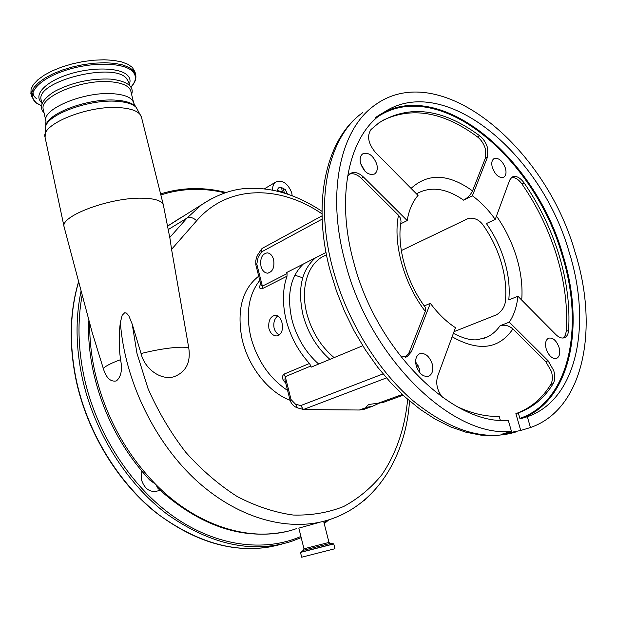 <?xml version="1.0" encoding="UTF-8"?>
<svg xmlns="http://www.w3.org/2000/svg" width="617" height="617" viewBox="0 0 617 617"><rect width="100%" height="100%" fill="white"/><g stroke="black" fill="none" stroke-linecap="round" stroke-linejoin="round"><path stroke-width="0.93" d="M133.634 102.823L130.873 91.293C129.423 86.102 122.798 82.94 111.021 81.814C82.346 78.799 38.778 96.908 43.306 109.44L43.352 109.649M135.671 74.688L135.015 71.973L132.316 67.369L127.85 64.253L121.495 61.877L113.482 60.358L104.126 59.787L93.823 60.196L83.01 61.577L72.181 63.89L61.816 67.014L52.383 70.816L44.301 75.127L37.907 79.74L33.441 84.452L31.074 89.064L30.912 93.645M322.02 213.86C279.786 184.946 228.105 184.398 196.653 220.739L171.565 249.353L170.045 238.918L163.389 205.129C162.055 200.718 154.875 198.404 141.841 198.18C109.919 197.386 59.818 216.174 64.099 226.84L64.183 227.21M171.565 249.353L188.733 347.772C185.501 347.047 180.334 347.016 173.238 347.687C163.582 348.651 152.854 350.595 141.054 353.533L132.231 324.187L136.935 353.209L148.026 388.587C158.168 411.585 170.708 432.772 185.655 452.161C201.674 470.061 218.904 484.877 237.344 496.616C256.086 506.341 274.696 512.48 293.183 515.041C311.23 515.542 328.043 512.704 343.623 506.534C358.238 498.629 370.91 488.132 381.645 475.028C396.214 453.888 404.953 427.843 407.66 399.284M409.518 400.888C406.148 454.93 377.882 503.202 330.928 519.128C291.648 532.672 240.375 520.085 197.563 481.599C154.852 443.068 124.665 380.82 120.354 322.49C118.749 334.892 118.819 347.286 120.577 359.672C111.5 362.981 105.731 365.912 103.286 368.449L92.018 331.884M120.354 322.49L122.158 315.302L124.68 312.757L126.423 313.081L128.814 315.765L132.231 324.187M290.083 400.286C268.835 392.358 248.921 367.624 242.427 340.515L241.795 337.769C236.805 309.418 242.45 288.895 258.716 276.185M188.733 347.772C190.915 362.403 186.018 372.059 174.04 376.725C161.13 380.72 144.694 369.151 141.054 353.533M302.7 277.804L294.849 275.174M303.309 264.045C290.314 276.586 286.55 295.25 292.011 320.03C296.877 337.939 305.754 352.608 318.65 364.045M260.999 266.32C262.24 270.57 264.392 272.845 267.454 273.169C272.652 272.02 274.712 267.516 273.624 259.664C272.382 255.461 270.261 253.194 267.254 252.854C262.001 253.965 259.919 258.461 260.999 266.32M259.78 280.388C248.589 294.641 245.605 313.529 250.818 337.067C257.266 360.598 269.529 378.398 287.599 390.461M268.927 328.614C268.087 320.879 270.254 316.39 275.413 315.171C278.475 315.441 280.65 317.902 281.946 322.544C283.38 330.218 281.583 334.684 276.555 335.933C272.953 335.725 270.408 333.288 268.927 328.614M322.159 219.112L261.616 251.859L258.199 257.081L256.788 264.091L262.372 286.165L287.052 273.609L287.005 276.192C282.493 289.25 282.247 304.027 286.28 320.516C290.653 337.013 298.381 351.328 309.472 363.467L310.845 366.004L285.262 376.655L291.054 399.561L295.481 404.181L300.703 405.593L383.049 373.917M287.005 276.192L262.31 288.694C259.441 289.196 258.885 287.584 260.659 283.859M285.725 383.064C282.092 379.555 281.491 376.594 283.92 374.172L309.472 363.467M277.781 315.858C274.418 318.711 273.192 322.814 274.102 328.151C275.059 331.499 276.832 333.758 279.424 334.923M400.695 223.824L407.197 220.562C408.94 210.088 412.549 201.705 418.041 195.427L375.352 152.322C368.202 143.537 366.753 135.933 371.01 129.508L378.815 122.922C409.156 104.265 442.775 108.561 479.687 135.794C483.296 138.655 485.88 142.542 487.445 147.463L487.6 156.849L472.375 195.805L463.598 200.163C446.222 188.1 430.512 185.987 416.46 193.831M482.479 338.88L486.906 337.198C492.135 334.692 496.531 330.874 500.078 325.737L509.295 322.167C514 315.164 516.861 306.526 517.902 296.253L508.786 299.939C509.966 287.699 508.578 274.773 504.613 261.161C500.557 247.564 494.479 235.031 486.397 223.562L495.243 219.413C488.386 209.78 480.766 201.913 472.375 195.805M401.297 250.595L468.642 218.271C475.028 217.57 480.157 220.3 484.044 226.447C491.664 237.545 497.41 249.6 501.274 262.611C505.068 275.629 506.488 288.054 505.531 299.877C505.254 306.009 502.292 310.96 496.662 314.747L454.012 331.653M287.052 273.609L286.758 272.483L326.023 252.469M362.757 345.736L311.145 367.161L310.845 366.004M424.288 305.901L430.365 303.302C438.008 313.66 446.376 321.781 455.477 327.681L437.6 376.339C435.602 383.435 437.183 390.414 442.327 397.286M403.148 395.219L382.856 402.546L368.765 404.482L366.56 406.402L367.277 407.166L359.402 410.012L304.513 409.58L303.456 409.487L300.703 405.593M430.365 303.302L411.462 351.675L407.197 356.634L400.981 356.935M398.482 215.24L400.649 218.418L401.019 221.634C396.546 245.967 406.364 282.37 425.437 307.474L425.283 311.369C403.811 283.596 392.79 243.275 398.482 215.24L361.315 178.305C357.204 174.403 353.233 173.007 349.399 174.11M405.423 357.235L409.117 352.6L425.283 311.369M509.295 322.167L548.112 360.791L553.758 370.616C555.231 375.93 555.03 380.28 553.156 383.658C545.073 396.939 534.345 406.341 520.964 411.871L518.28 412.873L519.876 418.388C569.738 401.459 584.569 326.146 562.072 255.014C534.6 157.697 439.065 77.04 378.491 116.32M500.078 325.737C504.675 324.496 508.948 325.568 512.904 328.954C498.937 349.199 478.676 351.813 452.13 336.789M518.28 412.873L515.874 413.637L518.565 412.634C531.947 407.104 542.69 397.703 550.788 384.437C552.662 381.059 552.871 376.725 551.405 371.419L545.767 361.608L512.904 328.954M495.243 219.413L509.665 180.133L512.071 177.025C515.874 175.359 519.876 177.31 524.08 182.879C539.397 205.037 551.058 229.131 559.056 255.153C566.93 281.229 570.108 306.333 568.589 330.457C568.272 334.121 566.977 336.512 564.702 337.622C561.994 338.679 559.064 337.684 555.902 334.622L517.902 296.253M411.076 188.393C428.067 172.829 448.551 173.662 472.529 190.884L485.432 157.975L485.286 148.597C483.728 143.692 481.144 139.804 477.543 136.951C443.353 111.662 411.554 106.24 382.147 120.693M472.529 190.884C470.748 194.671 467.771 197.764 463.598 200.163M347.533 176.439L349.932 173.709C354.019 171.356 358.539 172.482 363.506 177.087L407.197 220.562M500.31 420.223L499.199 416.359C485.772 416.822 471.581 413.498 456.642 406.395M563.159 338.031L565.303 335.37L566.275 331.298C567.825 307.204 564.671 282.139 556.812 256.101C548.837 230.11 537.199 206.055 521.905 183.935C518.434 179.231 514.925 177.102 511.37 177.542M511.431 431.291L508.277 420.3C453.202 425.738 375.992 350.525 353.564 261.631C335.532 196.029 349.137 136.28 381.406 114.083C441.548 69.814 540.916 152.114 569.159 252.16C591.479 322.598 577.928 397.132 529.833 415.804L527.327 416.73L530.458 427.535L532.556 426.763C584.492 407.027 598.852 327.018 574.967 251.898C544.85 145.527 438.872 57.528 374.48 105.43C340.545 129.184 326.115 192.388 345.15 262.001C369.143 357.791 452.785 438.309 511.431 431.291L501.69 434.26L520.74 430.473L530.458 427.535M375.367 117.716C435.594 73.415 534.854 155.16 562.851 254.813C585.001 324.974 571.211 399.253 523.046 417.917L527.327 416.73M529.833 415.804L520.517 418.85L519.876 418.388M515.874 413.637L520.74 430.473M372.737 106.494L373.57 105.962M364.971 171.194L360.552 163.274M419.946 372.923L419.344 368.742L415.642 361.84M360.637 163.59C364.207 172.359 368.889 175.783 374.696 173.871C377.188 171.919 377.874 168.657 376.756 164.099C373.177 155.322 368.472 151.929 362.642 153.911C360.212 155.854 359.549 159.078 360.637 163.59M416.251 365.958C419.252 373.995 423.493 377.373 428.962 376.085C432.494 373.948 433.574 369.876 432.208 363.883C429.185 355.832 424.92 352.484 419.421 353.849C415.974 355.986 414.917 360.019 416.251 365.958M546.23 349.068C548.906 356.078 552.4 359.163 556.727 358.323C559.665 356.572 560.437 352.932 559.041 347.402C556.364 340.383 552.847 337.322 548.505 338.201C545.621 339.952 544.865 343.576 546.23 349.068M492.374 167.701C495.428 175.243 499.246 178.39 503.827 177.164C506.048 175.536 506.572 172.513 505.408 168.109C502.346 160.574 498.521 157.443 493.924 158.708C491.749 160.335 491.232 163.335 492.374 167.701M402.346 394.479L377.928 403.31M367.277 407.166L372.198 406.395L364.323 409.233L359.402 410.012M372.198 406.395L379.879 402.916M297.355 407.814C293.939 406.626 291.532 404.166 290.113 400.425L291.054 399.561M290.113 400.41L284.915 379.833L285.262 376.655L283.92 374.172M261.616 251.859L261.531 249.029L262.341 248.304M256.788 264.091L255.824 264.739L255.747 260.929L256.549 257.312L257.883 254.62M262.31 288.694L262.372 286.165L260.829 284.545L255.824 264.739M120.577 359.672C122.528 369.791 121.133 376.879 116.382 380.928C110.528 382.085 106.163 377.92 103.286 368.449M320.177 522.152L298.829 528.129L303.973 548.798L303.471 550.264L300.487 552.416L301.674 557.213L334.977 548.721L333.758 543.932L300.487 552.416M88.91 320.208L88.47 326C88.401 341.432 90.113 357.096 93.607 372.984C103.101 413.992 121.75 449.631 149.553 479.895L155.685 484.337L158.014 488.425C199.546 525.73 241.779 540.214 284.722 531.869M141.841 471.195L141.455 479.795C144.671 489.181 150.186 492.875 157.975 490.885L159.911 490.207M272.668 190.121C272.444 186.427 273.447 183.75 275.691 182.084C282.517 179.67 287.861 183.249 291.725 192.828L292.188 195.658M277.511 191.154L277.449 190.53C277.797 187.915 279.169 186.92 281.583 187.553L285.386 189.643L287.445 193.969M286.057 193.522L284.252 192.658L283.342 188.224M281.583 187.553L282.393 192.419M282.293 191.848L277.449 190.53M364.022 500.649L365.565 499.076M364.886 499.67L361.955 502.091M169.768 237.491L186.997 218.056L201.543 204.782L212.047 198.296M41.802 102.692C32.917 95.326 44.825 81.953 68.371 74.418C91.81 66.767 119.69 67.415 127.441 75.266C130.125 77.935 130.727 80.997 129.246 84.452M129.493 85.501L128.675 82.084L126.331 78.182C112.579 61.677 34.49 81.83 41.231 100.131L42.041 103.749M135.701 106.81L133.658 102.939C132.231 97.864 125.621 94.817 113.844 93.784C85.169 91 41.462 108.978 45.936 121.217L45.982 121.441M130.804 87.128C136.28 81.22 136.866 75.976 132.562 71.402C123.824 62.286 91.362 61.615 64.584 70.662C37.66 79.578 25.235 95.064 36.65 103.101L41.555 105.769M130.835 87.182C134.876 83.025 136.496 78.907 135.701 74.819L133.002 70.238L128.544 67.145L122.189 64.793L114.184 63.289L104.821 62.733L94.509 63.158L83.696 64.546L72.86 66.86L62.494 69.983L53.054 73.785L44.964 78.081L38.562 82.678L34.097 87.375L31.722 91.964L31.49 96.267L36.11 102.9M37.012 98.921C33.627 96.838 32.331 93.46 33.141 88.809M130.935 68.549L132.802 71.649M136.743 108.006L135.208 106.247C131.938 102.916 125.706 100.903 116.505 100.209C90.175 97.841 49.121 112.379 46.082 124.85L45.774 125.93M141.432 117.068L136.257 107.451C132.948 104.08 126.616 102.044 117.261 101.342C90.491 98.959 48.728 113.736 45.65 126.377L45.349 127.426M163.374 205.045L141.463 117.161C139.897 111.831 132.717 108.669 119.906 107.659C88.54 104.905 40.398 124.41 45.08 137.39L45.134 137.63M329.91 359.372C316.937 347.865 307.976 333.087 303.024 315.04C297.34 289.065 301.512 269.991 315.549 257.806M326.516 254.998C308.739 261.03 299.623 286.774 306.965 314.022C311.947 332.046 321.002 346.584 334.113 357.629M496.469 216.081C505.454 228.876 512.218 242.843 516.768 257.983C521.095 272.699 522.746 286.743 521.704 300.101M409.117 352.6L411.462 351.675M545.767 361.608L548.112 360.791M485.432 157.975L487.6 156.849M361.315 178.305L363.506 177.087M477.543 136.951L479.687 135.794M550.788 384.437L553.156 383.658M521.905 183.935L524.08 182.879M566.275 331.298L568.589 330.457M509.472 433.743L495.559 435.648L480.967 435.147L465.928 432.216L450.634 426.895L435.301 419.221L420.123 409.295L405.323 397.209L391.109 383.134L377.72 367.269L365.364 349.839L354.258 331.128L344.571 311.431L336.473 291.077L330.095 270.4C311.739 202.492 325.815 138.563 362.711 112.633C328.684 136.426 314.007 199.214 332.694 268.14C346.276 319.174 376.702 369.298 412.411 400.225C450.287 431.036 484.916 441.579 516.298 431.854M418.257 365.819L416.413 366.521M386.443 377.92L303.448 409.487M303.186 409.41L297.602 407.883L295.481 404.181M258.199 257.081L257.798 254.752L261.531 249.029M88.47 326L89.689 324.565C89.627 340.06 91.355 355.824 94.887 371.85C105.114 415.634 125.382 453.133 155.685 484.337C198.79 528.175 254.674 543.523 296.507 528.622M89.72 323.239L90.02 324.38M323.64 521.319L328.984 542.428L303.973 548.798M328.984 542.428L330.126 543.469L303.471 550.264M330.126 543.469L333.596 543.847L300.595 552.261M284.252 192.967L282.355 191.941M224.904 192.828C202.87 187.568 181.521 188.285 160.86 194.964M82.2 294.957C77.333 321.025 78.012 348.613 84.251 377.727C96.545 433.504 131.066 486.643 173.739 516.653C216.536 546.539 264.354 552.385 300.903 536.458M323.979 522.661L326.671 520.478M81.112 290.877C75.336 318.195 75.737 347.317 82.323 378.236C94.185 432.039 126.562 483.566 167.192 514.262C210.459 544.672 251.798 553.742 291.216 541.471L301.196 537.623M78.683 281.745C69.736 312.109 69.019 345.25 76.531 381.175C88.131 434.006 119.652 484.615 159.448 515.195C201.813 545.544 242.635 555.169 281.915 544.071M180.565 217.77L167.531 226.154M168.21 229.601L186.997 218.056C189.959 216.683 193.175 217.577 196.653 220.739M44.046 112.734C39.766 108.847 39.341 101.011 54.574 91.432C71.896 82.393 90.653 78.29 110.836 79.115C131.691 81.645 133.527 89.172 131.614 94.386M43.306 109.44L45.936 121.217L45.08 137.39L64.099 226.84M36.172 102.954L41.547 105.823M31.49 96.267L30.85 93.383M92.257 332.779L64.145 227.079M326.038 252.546L325.645 252.654M267.454 273.169L268.11 273.138M276.555 335.933L277.257 335.864M482.563 338.856L486.906 337.198L477.388 339.759C470.91 340.453 462.92 338.301 453.402 333.311M406.063 357.073L407.197 356.634M518.565 412.634L520.964 411.871M564.038 337.861L564.702 337.622M373.995 174.256L374.696 173.871M428.183 376.37L428.962 376.085M556.226 358.5L556.727 358.323M503.349 177.403L503.827 177.164M322.051 215.834L262.086 248.443M264.338 188.871L275.691 182.084M364.554 500.202L366.028 498.667M160.597 193.931C181.776 187.313 203.579 186.828 226.007 192.465M272.583 546.423C233.604 553.796 194.185 542.104 154.304 511.339C116.76 480.527 87.444 431.908 76.331 381.352C68.796 345.296 69.559 312.025 78.629 281.537M324.233 523.671L328.846 519.815M167.531 226.146L201.543 204.79M321.997 211.33C298.474 195.751 274.981 188.077 251.528 188.301C235.239 188.131 218.58 193.622 201.543 204.782"/></g></svg>
